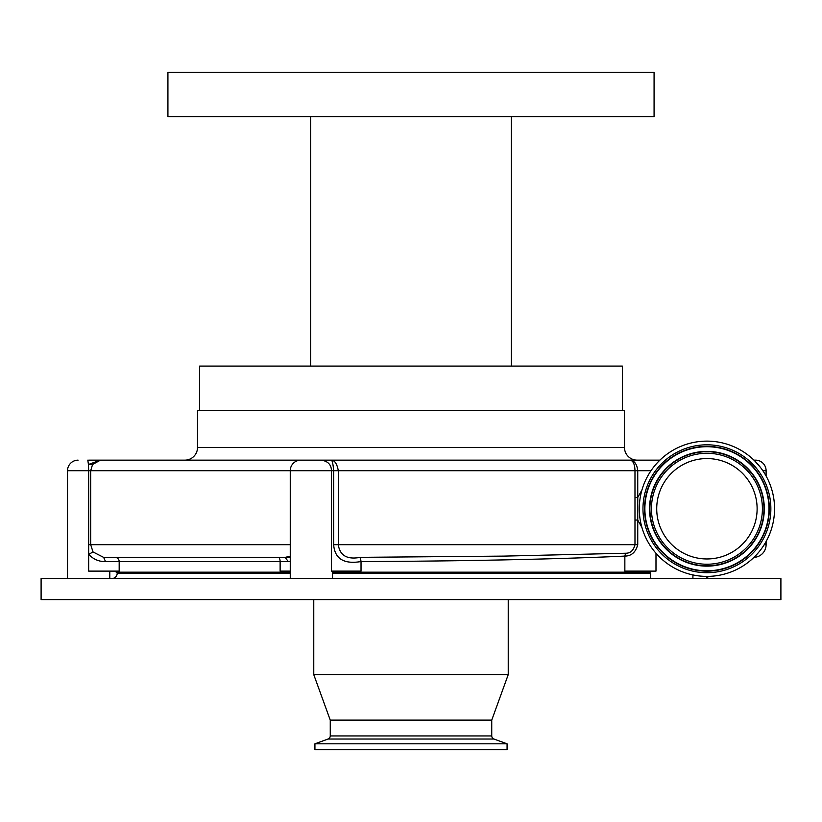 <?xml version="1.0" encoding="UTF-8"?>
<svg xmlns="http://www.w3.org/2000/svg" width="822" height="822" viewBox="0 0 822 822"><rect width="100%" height="100%" fill="white"/><g stroke="black" fill="none" stroke-linecap="round" stroke-linejoin="round"><path stroke-width="1.23" d="M197.516 447.466L197.516 410.476L624.484 410.476L624.484 447.466A12.679 12.679 0 0 0 637.163 460.145L184.837 460.145A12.679 12.679 0 0 0 197.516 447.466L624.484 447.466M622.367 410.476L622.367 366.088L310.603 366.088L310.603 116.662L310.603 366.088L199.633 366.088L199.633 410.476M558.446 366.088L555.405 366.088M654.076 116.662L511.397 116.662L511.397 366.088L511.397 116.662L411 116.662L532.769 116.662L167.924 116.662L167.924 72.274L654.076 72.274L654.076 116.662L564.467 116.662M257.533 116.662L167.924 116.662M184.837 460.145L299.65 460.145M522.35 460.145L637.163 460.145M753.949 460.145L755.531 460.145A10.573 10.573 0 0 1 766.104 470.708L762.847 470.708M88.663 460.145L100.459 460.145M87.81 460.145L88.447 464.481L100.469 460.145L304.572 460.145M290.258 578.513L290.258 470.708A10.573 10.573 0 0 1 300.821 460.145L659.891 460.145M754.956 461.142L760.299 467.225M78.09 460.145A10.573 10.573 0 0 0 67.517 470.708L67.517 578.513M100.469 460.145L92.557 464.481L90.687 470.708L90.687 544.688L93.02 551.952L103.634 557.378L285.08 557.378L290.258 556.186M333.64 470.708C333.085 463.762 332.252 460.238 331.153 460.145C334.646 460.228 337.041 463.752 338.315 470.708L338.315 544.688C339.835 555.6 347.182 559.813 360.355 557.337L504.256 556.104L625.593 553.237C630.402 553.309 633.526 550.463 634.985 544.688L634.985 470.708C634.789 464.132 633.104 460.608 629.94 460.145C634.409 460.608 637.009 464.122 637.738 470.708L331.492 470.708L331.492 571.115L361.033 571.115L361.033 561.549C343.915 564.426 334.78 558.806 333.64 544.688L333.64 470.708M321.145 460.145C327.793 461.05 331.245 464.574 331.492 470.708L88.663 470.708L88.663 554.367L93.02 551.952M641.931 527.498L637.738 520.038L634.985 520.059M641.931 490.004L637.749 497.474L637.738 544.688C635.704 552.25 631.409 556.052 624.854 556.093C555.991 559.268 458.08 561.241 361.033 561.549L360.355 557.337M109.799 571.115L109.799 578.513M92.557 464.481L88.447 464.481L88.663 470.708L67.517 470.708M692.915 578.513L692.915 574.938M650.644 578.513L650.644 571.115M290.258 572.174L116.138 572.174L116.138 571.115M764.224 544.688L766.104 544.688A12.679 12.679 0 0 1 753.959 557.367M637.749 497.474L634.985 497.485M655.987 553.257L655.987 571.115L624.854 571.115L624.854 556.093L625.593 553.237M290.258 561.539L280.127 561.601A4.223 1.88 90 0 0 278.247 557.378L278.74 557.378M288.327 561.601L285.08 557.378L290.258 557.378M290.258 571.115L280.127 571.115L280.127 561.601L119.18 561.601A4.223 4.182 90 0 0 114.998 557.378M332.53 578.513L332.53 571.115M41.1 578.513L780.9 578.513L780.9 599.649L41.1 599.649L41.1 578.513M105.545 561.601L119.18 561.601L119.18 571.115L88.663 571.115L88.663 554.367C93.41 559.33 99.041 561.745 105.545 561.601L103.634 557.378M650.644 572.174L332.53 572.174M118.255 572.174A1.058 1.058 0 0 0 117.197 573.232A5.281 5.281 0 0 1 111.905 578.513M705.862 576.386A5.281 5.281 0 0 0 710.095 578.513M330.259 735.937L491.741 735.937A3.38 3.38 0 0 0 493.971 739.04L507.071 743.807L507.071 749.726L314.929 749.726L314.929 743.807L328.029 739.04A3.38 3.38 0 0 0 330.259 735.937L330.259 720.123L313.768 674.646L508.232 674.646L508.232 599.649M313.768 674.646L313.768 599.649M491.741 735.937L491.741 720.123L508.232 674.646M314.929 743.807L507.071 743.807M330.259 720.123L491.741 720.123M646.318 478.733A67.64 67.64 0 0 0 676.886 569.369A67.64 67.64 0 0 0 767.522 538.79A67.64 67.64 0 0 0 736.954 448.154A67.64 67.64 0 0 0 646.318 478.733M751.904 531.053A50.204 50.204 0 0 0 729.206 463.783A50.204 50.204 0 0 0 661.936 486.47A50.204 50.204 0 0 0 684.634 553.74A50.204 50.204 0 0 0 751.904 531.053M650.993 470.708L637.738 470.708L637.738 497.474M88.663 544.688L290.258 544.688M333.64 544.688L637.738 544.688M117.197 573.232L290.258 573.232M332.53 573.232L650.644 573.232M328.029 739.04L493.971 739.04M764.213 537.146A63.941 63.941 0 0 0 735.31 451.463A63.941 63.941 0 0 0 649.627 480.367A63.941 63.941 0 0 0 678.53 566.06A63.941 63.941 0 0 0 764.213 537.146M651.014 481.055A62.39 62.39 0 0 0 679.219 564.663A62.39 62.39 0 0 0 762.826 536.458A62.39 62.39 0 0 0 734.621 452.86A62.39 62.39 0 0 0 651.014 481.055M651.322 481.209A62.051 62.051 0 0 0 679.373 564.354A62.051 62.051 0 0 0 762.518 536.304A62.051 62.051 0 0 0 734.467 453.158A62.051 62.051 0 0 0 651.322 481.209M758.336 534.238A57.376 57.376 0 0 0 732.392 457.351A57.376 57.376 0 0 0 655.504 483.285A57.376 57.376 0 0 0 681.448 560.172A57.376 57.376 0 0 0 758.336 534.238M758.028 534.084A57.037 57.037 0 0 0 732.248 457.659A57.037 57.037 0 0 0 655.812 483.439A57.037 57.037 0 0 0 681.592 559.864A57.037 57.037 0 0 0 758.028 534.084M657.21 484.127A55.475 55.475 0 0 0 682.291 558.467A55.475 55.475 0 0 0 756.63 533.396A55.475 55.475 0 0 0 731.549 459.046A55.475 55.475 0 0 0 657.21 484.127M766.104 544.688L766.104 541.503M766.104 476.01L766.104 470.708"/></g></svg>
